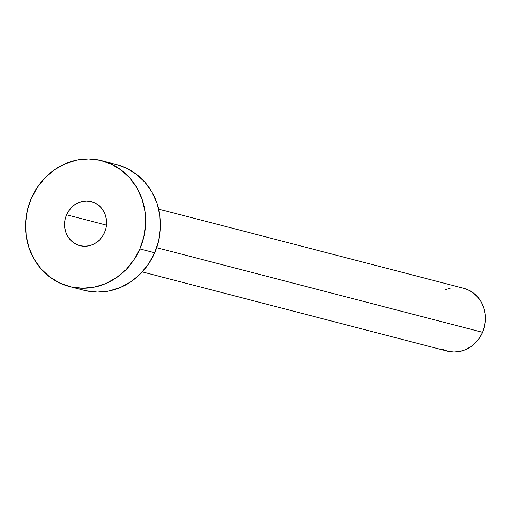 <?xml version="1.0" encoding="UTF-8"?>
<svg xmlns="http://www.w3.org/2000/svg" width="511" height="511" viewBox="0 0 511 511"><rect width="100%" height="100%" fill="white"/><g stroke="black" fill="none" stroke-linecap="round" stroke-linejoin="round"><path stroke-width="0.77" d="M66.615 214.786L106.505 225.147L66.615 214.786L65.223 219.015L64.616 223.422L64.814 227.842L65.81 232.09L67.567 236.025L70.02 239.474L73.073 242.316L76.605 244.443L80.483 245.772L84.558 246.245L88.671 245.855L92.67 244.603L96.4 242.553L99.709 239.774L102.481 236.369L104.602 232.479A22.72 20.9 104.6 0 1 79.895 245.631A22.72 20.9 104.6 0 1 66.615 214.786A22.72 20.9 104.6 0 1 91.322 201.641A22.72 20.9 104.6 0 1 104.602 232.479L105.994 228.251L106.601 223.844L106.403 219.43L105.407 215.176L103.65 211.247L101.197 207.792L98.144 204.949L94.612 202.822L90.734 201.5L86.659 201.021L82.546 201.417L78.547 202.663L74.817 204.719L71.508 207.498L68.736 210.896L66.615 214.786M142.301 271.897L447.259 351.089A32.461 29.862 -75.4 0 0 482.556 332.31L156.641 247.675L482.556 332.31A32.461 29.862 -75.4 0 0 463.579 288.249L158.621 209.056M69.292 286.473L84.085 290.318A64.923 59.717 -75.4 0 0 154.673 252.753L139.88 248.914L154.673 252.753A64.923 59.717 -75.4 0 0 116.719 164.638L101.925 160.793A64.923 59.717 104.6 0 1 139.88 248.914A64.923 59.717 104.6 0 1 69.292 286.473A64.923 59.717 104.6 0 1 31.337 198.357A64.923 59.717 104.6 0 1 101.925 160.793M116.591 164.606L126.128 168.017L136.22 174.091L144.939 182.223L151.946 192.085L156.966 203.308L159.822 215.463L160.384 228.078L158.646 240.668L154.673 252.753L148.612 263.868L140.691 273.583L131.231 281.529L120.583 287.393L109.156 290.957L97.397 292.081L85.752 290.721M31.337 198.357L37.399 187.243L45.313 177.528L54.779 169.582L65.427 163.718L76.848 160.154L88.607 159.03L100.258 160.39L111.334 164.178L121.433 170.252L130.145 178.377L137.152 188.246L142.173 199.469L145.028 211.624L145.59 224.24L143.853 236.829L139.88 248.914L133.818 260.029L125.904 269.744L116.438 277.684L105.79 283.554L94.369 287.112L82.603 288.236L70.959 286.882L59.876 283.088L49.784 277.019L41.072 268.888L34.065 259.026L29.038 247.803L26.189 235.648L25.62 223.032L27.364 210.443L31.337 198.357M463.515 288.23L468.287 289.941L473.333 292.975L477.689 297.038L481.196 301.969L483.706 307.584L485.131 313.658L485.412 319.969L484.543 326.267L482.556 332.31L479.522 337.867L475.569 342.721L470.835 346.694L465.515 349.626L459.798 351.408L453.921 351.97L448.096 351.293L442.558 349.396M445.33 289.711L451.041 287.929"/></g></svg>
